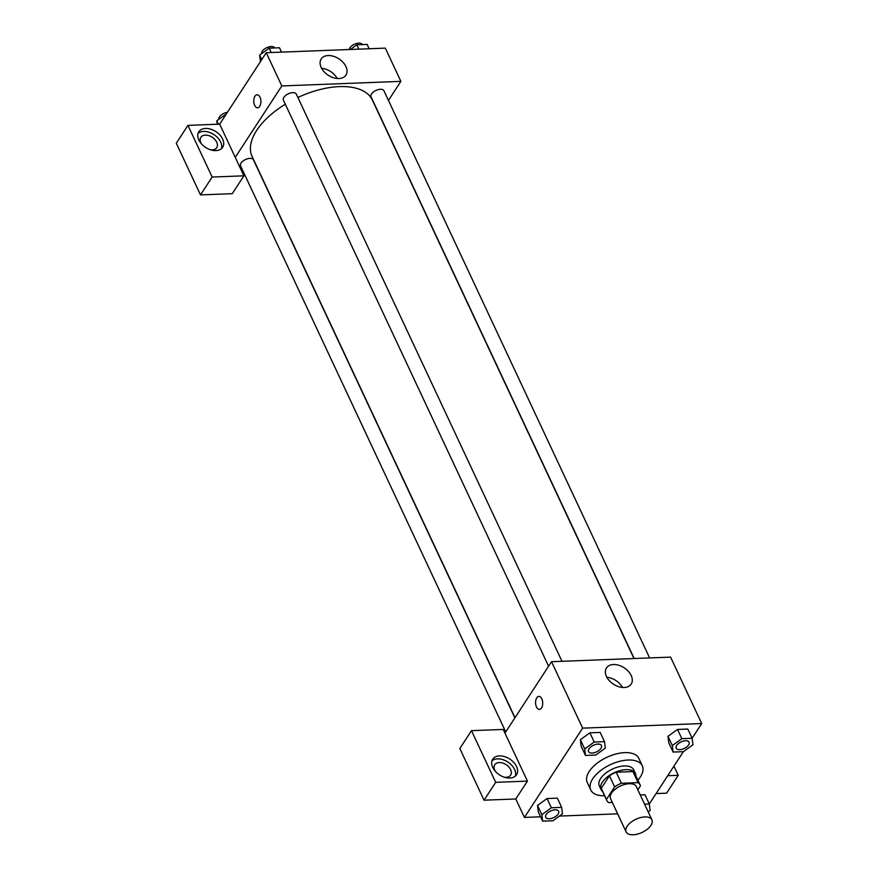 <?xml version="1.0" encoding="UTF-8"?>
<svg xmlns="http://www.w3.org/2000/svg" width="878" height="878" viewBox="0 0 878 878"><rect width="100%" height="100%" fill="white"/><g stroke="black" fill="none" stroke-linecap="round" stroke-linejoin="round"><path stroke-width="1.32" d="M650.905 825.397A14.235 7.287 -25.1 0 1 637.549 834.1A14.235 7.287 -25.1 0 1 626.113 831.894A14.235 7.287 -25.1 0 1 635.913 819.262A14.235 7.287 -25.1 0 1 651.893 819.811A14.235 7.287 -25.1 0 1 650.905 825.397M626.113 831.894L610.55 798.673A14.235 7.287 -25.1 0 1 620.351 786.04A14.235 7.287 -25.1 0 1 636.33 786.6L651.893 819.811M606.808 800.429L601.617 789.355A18.372 9.395 -25.1 0 1 601.276 788.323L609.442 775.79A18.372 9.395 -25.1 0 1 616.213 772.212L632.917 771.564L638.097 782.638L621.394 783.286A18.372 9.395 -25.1 0 0 614.633 786.864L606.457 799.397A18.372 9.395 -25.1 0 0 606.808 800.429A18.372 9.395 -25.1 0 0 608.783 802.635L612.339 802.492M637.845 789.827L640.424 785.876A18.372 9.395 -25.1 0 0 640.073 784.844A18.372 9.395 -25.1 0 0 638.097 782.638M632.917 771.564A18.372 9.395 -25.1 0 1 634.893 773.77L640.073 784.844M635.924 775.976A18.976 9.713 154.9 0 0 635.442 773.518A18.976 9.713 154.9 0 0 614.139 772.772A18.976 9.713 154.9 0 0 601.068 789.607A18.976 9.713 154.9 0 0 602.659 791.561M601.068 789.607L599.345 785.92A18.976 9.713 -25.1 0 1 612.405 769.073A18.976 9.713 -25.1 0 1 633.707 769.819L635.442 773.518M616.213 772.212L621.394 783.286M601.276 788.323L606.457 799.397M609.442 775.79L614.633 786.864M604.613 795.742A28.458 14.564 -25.1 0 1 590.751 789.948A28.458 14.564 -25.1 0 1 610.353 764.683A28.458 14.564 -25.1 0 1 642.301 765.803A28.458 14.564 -25.1 0 1 640.336 776.953A28.458 14.564 -25.1 0 1 637.878 780.158M590.751 789.948L587.294 782.561A28.458 14.564 -25.1 0 1 606.896 757.297A28.458 14.564 -25.1 0 1 638.844 758.416L642.301 765.803M644.99 794.766L640.249 794.952L644.99 794.766L649.303 803.996L683.369 751.667M692.149 738.277L681.833 738.672L672.318 745.565L673.108 752.062L683.413 751.667L692.94 744.774L692.149 738.277L687.825 729.047L677.509 729.442L667.982 736.335M557.354 798.146L547.049 798.541L557.354 798.146L561.679 807.365L551.362 807.76L541.847 814.663L542.637 821.16L552.942 820.765L562.469 813.862L561.679 807.365M551.362 807.76L547.049 798.541L537.523 805.433L538.313 811.93L537.512 805.433L541.847 814.663M692.127 738.233L701.709 723.549L582.641 728.136L524.429 817.429L540.596 816.803M559.407 816.079L617.662 813.84M604.514 741.647L600.19 732.417L589.884 732.823L580.358 739.704L584.682 748.945L585.472 755.442L595.789 755.036L605.304 748.144L604.514 741.647L594.208 742.042L584.682 748.945M541.803 698.8A6.519 3.567 87.8 0 1 542.45 705.649A6.519 3.567 87.8 0 1 539.388 709.413A6.519 3.567 87.8 0 1 535.58 703.026A6.519 3.567 87.8 0 1 538.883 696.375A6.519 3.567 87.8 0 1 541.803 698.8M527.437 781.113L503.226 729.442L471.475 730.661L495.686 782.342L527.437 781.113L515.792 798.969L524.429 817.429M701.709 723.549L670.583 657.117L551.516 661.705L582.641 728.136M551.516 661.705L504.96 733.13M538.894 696.375A6.519 3.567 -92.2 0 0 535.58 703.026A6.519 3.567 -92.2 0 0 539.388 709.413M509.833 778.04A14.235 9.428 -146.9 0 1 495.466 771.455A14.235 9.428 -146.9 0 1 492.723 759.196A14.235 9.428 -146.9 0 1 509.789 759.064A14.235 9.428 -146.9 0 1 516.56 774.736A14.235 9.428 -146.9 0 1 509.833 778.04M515.375 776.086A14.235 9.428 33.1 0 0 507.846 762.038A14.235 9.428 33.1 0 0 491.965 760.82M495.368 771.334A9.482 6.289 -146.9 0 1 494.764 770.247A9.482 6.289 -146.9 0 1 494.753 764.76A9.482 6.289 -146.9 0 1 502.688 763.048A9.482 6.289 -146.9 0 1 510.634 769.633A9.482 6.289 -146.9 0 1 510.645 775.12A9.482 6.289 -146.9 0 1 504.389 777.217M495.686 782.342L484.041 800.198L515.792 798.969M471.475 730.661L459.831 748.528L484.041 800.198M606.478 676.488A14.772 9.79 -146.9 0 1 606.457 667.949A14.772 9.79 -146.9 0 1 624.181 667.818A14.772 9.79 -146.9 0 1 631.205 684.083A14.772 9.79 -146.9 0 1 618.858 686.75A14.772 9.79 -146.9 0 1 606.478 676.488M622.502 687.463A14.772 9.79 33.1 0 0 606.874 677.278M667.697 775.713L678.244 775.307L673.942 766.132M656.064 793.58L666.6 793.174L678.244 775.307M515.002 717.71L252.096 156.46A66.41 33.99 -25.1 0 1 285.317 104.23M297.872 97.491A66.41 33.99 -25.1 0 1 372.382 100.114L633.96 658.522M649.61 657.929L383.916 90.73A7.112 3.644 154.9 0 0 378.199 89.622A7.112 3.644 154.9 0 0 371.526 93.979A7.112 3.644 154.9 0 0 371.032 96.767L634.179 658.522M505.739 731.934L240.561 165.854A7.112 3.644 -25.1 0 1 245.467 159.544A7.112 3.644 -25.1 0 1 253.446 159.818L514.881 717.908M548.574 666.215L283.396 100.136A7.112 3.644 -25.1 0 1 288.302 93.814A7.112 3.644 -25.1 0 1 296.292 94.1L561.986 661.299M244.578 174.426L243.261 174.47M388.46 100.41L400.873 81.358L281.816 85.934L235.249 157.371L243.897 175.819L212.147 177.049L187.936 125.378L219.687 124.149L235.249 157.371M243.897 175.819L232.253 193.687L200.502 194.905L176.291 143.235L187.936 125.378M201.446 143.904A9.482 6.289 -146.9 0 1 200.853 142.807A9.482 6.289 -146.9 0 1 200.842 137.319A9.482 6.289 -146.9 0 1 208.777 135.607A9.482 6.289 -146.9 0 1 216.723 142.203A9.482 6.289 -146.9 0 1 216.734 147.68A9.482 6.289 -146.9 0 1 210.468 149.776M221.465 148.645A14.235 9.428 33.1 0 0 213.936 134.608A14.235 9.428 33.1 0 0 198.044 133.379M215.911 150.599A14.235 9.428 -146.9 0 1 201.556 144.025A14.235 9.428 -146.9 0 1 198.801 131.755A14.235 9.428 -146.9 0 1 215.878 131.623A14.235 9.428 -146.9 0 1 222.65 147.295A14.235 9.428 -146.9 0 1 215.911 150.599M212.147 177.049L200.502 194.905M400.873 81.358L385.31 48.136L266.253 52.713L219.687 124.149M321.205 67.507A14.772 9.79 -146.9 0 1 321.194 58.969A14.772 9.79 -146.9 0 1 338.908 58.837A14.772 9.79 -146.9 0 1 345.943 75.102A14.772 9.79 -146.9 0 1 333.585 77.769A14.772 9.79 -146.9 0 1 321.205 67.507M266.253 52.713L281.816 85.934M337.229 78.482A14.772 9.79 33.1 0 0 321.611 68.297M259.998 97.206A6.519 3.567 87.8 0 1 260.634 104.043A6.519 3.567 87.8 0 1 257.583 107.807A6.519 3.567 87.8 0 1 253.764 101.431A6.519 3.567 87.8 0 1 257.078 94.78A6.519 3.567 87.8 0 1 259.998 97.206M257.078 94.78A6.519 3.567 -92.2 0 0 253.764 101.431A6.519 3.567 -92.2 0 0 257.583 107.807M369.155 48.762L367.114 44.405L356.808 44.8L350.344 49.486M356.808 44.8L358.839 49.157M349.246 49.519A7.112 3.644 -25.1 0 1 355.294 43.9A7.112 3.644 -25.1 0 1 362.307 44.591M281.52 52.131L279.489 47.774L269.173 48.169L259.658 55.073L260.459 61.603M259.658 55.073L261.776 59.594M269.173 48.169L271.214 52.526M261.655 53.613A7.112 3.644 -25.1 0 1 267.044 47.522A7.112 3.644 -25.1 0 1 274.682 47.961M226.37 113.888L216.811 120.791L217.228 124.248M216.811 120.791L218.413 124.204M218.82 119.331A7.112 3.644 -25.1 0 1 227.402 112.318M676.181 748.188L676.192 748.221A7.112 3.644 -25.1 0 1 676.181 748.188A7.112 3.644 -25.1 0 1 681.087 741.877A7.112 3.644 -25.1 0 1 689.065 742.151A7.112 3.644 -25.1 0 1 689.076 742.162A7.112 3.644 -25.1 0 1 688.593 744.972A7.112 3.644 -25.1 0 1 681.91 749.329A7.112 3.644 -25.1 0 1 676.192 748.221A7.112 3.644 -25.1 0 1 681.098 741.899A7.112 3.644 -25.1 0 1 689.087 742.184L689.065 742.151M687.825 729.047L677.509 729.442L667.993 736.346L672.318 745.565M667.993 736.346L668.784 742.843L673.108 752.062M677.509 729.442L681.833 738.672M588.567 751.59L588.556 751.557A7.112 3.644 -25.1 0 1 588.556 751.557A7.112 3.644 -25.1 0 1 593.451 745.246A7.112 3.644 -25.1 0 1 601.441 745.521A7.112 3.644 -25.1 0 1 601.452 745.543A7.112 3.644 -25.1 0 1 600.958 748.341A7.112 3.644 -25.1 0 1 594.285 752.698A7.112 3.644 -25.1 0 1 588.567 751.59A7.112 3.644 -25.1 0 1 593.462 745.279A7.112 3.644 -25.1 0 1 601.452 745.554L601.452 745.554M600.19 732.417L589.884 732.823L580.358 739.715L581.148 746.212L585.472 755.442M589.884 732.823L594.208 742.042M648.173 811.887L650.093 810.493L649.303 803.996L644.562 804.182M545.71 817.286L545.721 817.308A7.112 3.644 -25.1 0 1 545.71 817.286A7.112 3.644 -25.1 0 1 550.616 810.965A7.112 3.644 -25.1 0 1 558.606 811.239A7.112 3.644 -25.1 0 1 558.606 811.261A7.112 3.644 -25.1 0 1 558.123 814.06A7.112 3.644 -25.1 0 1 551.45 818.417A7.112 3.644 -25.1 0 1 545.721 817.308A7.112 3.644 -25.1 0 1 550.627 810.998A7.112 3.644 -25.1 0 1 558.617 811.272L558.606 811.239M538.313 811.93L542.637 821.16"/></g></svg>
